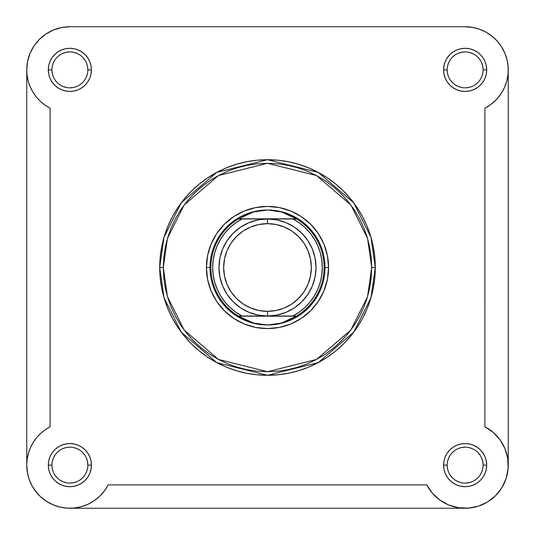 <?xml version="1.0" encoding="UTF-8"?>
<svg xmlns="http://www.w3.org/2000/svg" width="535" height="535" viewBox="0 0 535 535"><rect width="100%" height="100%" fill="white"/><g stroke="black" fill="none" stroke-linecap="round" stroke-linejoin="round"><path stroke-width="0.8" d="M26.75 69.838A43.121 43.121 0 0 0 26.75 69.871A43.121 43.121 0 0 1 69.871 26.75A43.121 43.121 0 0 0 61.458 27.579L69.871 26.75L465.129 26.75L473.542 27.579L465.129 26.75A43.121 43.121 0 0 1 484.891 108.19L484.891 426.81L484.904 108.184M501.95 442.692L500.105 439.91L493.277 432.461L484.891 426.81A43.121 43.121 0 0 1 495.617 495.617A43.121 43.121 0 0 1 426.81 484.891L108.19 484.891A43.121 43.121 0 0 1 26.75 465.129A43.121 43.121 0 0 0 26.75 465.169M35.959 491.765A43.121 43.121 0 0 0 35.992 491.805L32.026 485.793L29.124 479.233L27.345 472.278L26.75 465.129A43.121 43.121 0 0 1 50.109 426.81L50.109 108.19L50.109 426.81L45.06 429.859L40.486 433.577L36.454 437.877L33.05 442.692L30.334 447.922L28.355 453.479L27.151 459.251L26.75 465.129L27.579 473.542M61.458 507.421A43.121 43.121 0 0 0 66.788 508.143L59.699 507.033L52.891 504.766L46.558 501.402L40.861 497.035L35.972 491.785M495.049 496.179L496.661 494.547M501.081 488.943L501.857 487.726M507.26 60.669L505.963 56.008M62.027 27.472L59.539 28.007M54.416 29.612L51.674 30.776M47.274 33.143L44.739 34.828M40.794 38.032L38.741 40.031M35.016 44.479L33.825 46.204M30.12 53.152L29.485 54.751M27.74 60.669L27.238 63.411M26.77 68.54L26.75 70.018M26.75 464.855L26.797 467.108M27.098 470.599L28.288 476.538M29.345 479.862L31.98 485.72M33.919 488.943L38.339 494.547M39.951 496.179L46.685 501.489M49.28 503.02L55.138 505.655M58.462 506.712L64.401 507.902M67.891 508.203L70.145 508.25M58.71 28.221L53.366 30.034L45.916 34.019L39.383 39.383L34.019 45.916L30.034 53.366L34.019 45.916L30.034 53.366L27.579 61.458L26.75 69.871L26.75 465.129L26.75 69.871A43.121 43.121 0 0 0 50.109 108.19L45.06 105.141L40.486 101.423L36.454 97.123L33.05 92.308L30.334 87.078L28.355 81.521L27.151 75.749L26.75 69.871L27.118 64.24M483.326 30.776L487.726 33.143L483.326 30.776M500.981 45.916L504.966 53.366L500.981 45.916M508.203 467.108L507.902 470.599L508.203 467.108M506.712 476.538L505.655 479.862L506.712 476.538M503.02 485.72L501.489 488.315L503.02 485.72M488.315 501.489L485.72 503.02L488.315 501.489M479.862 505.655L476.538 506.712L479.862 505.655M68.534 508.23L63.411 507.762L68.534 508.23M60.669 507.26L54.751 505.515L60.669 507.26M53.366 504.966L45.916 500.981L53.366 504.966M33.143 487.726L30.776 483.326L33.143 487.726M29.612 480.584L28.007 475.461L29.612 480.584M87.834 465.136L87.834 465.129A17.969 17.969 0 0 0 69.871 447.166A17.969 17.969 0 0 0 51.902 465.129L48.31 465.129A21.561 21.561 0 0 1 69.871 443.568A21.561 21.561 0 0 1 91.431 465.129L87.834 465.129A17.969 17.969 0 0 1 69.871 483.098A17.969 17.969 0 0 1 51.902 465.129A17.969 17.969 0 0 1 69.871 447.166A17.969 17.969 0 0 1 87.834 465.129L87.493 461.625L86.469 458.254M51.902 69.864L51.902 69.871A17.969 17.969 0 0 0 69.871 87.834A17.969 17.969 0 0 0 87.834 69.871A17.969 17.969 0 0 0 69.871 51.902A17.969 17.969 0 0 0 51.902 69.871L48.31 69.871A21.561 21.561 0 0 1 69.871 48.31A21.561 21.561 0 0 1 91.431 69.871L87.834 69.871A17.969 17.969 0 0 1 69.871 87.834A17.969 17.969 0 0 1 51.902 69.871A17.969 17.969 0 0 1 69.871 51.902A17.969 17.969 0 0 1 87.834 69.871L87.493 66.367L86.469 62.996M447.166 69.864L447.166 69.871A17.969 17.969 0 0 0 465.129 87.834A17.969 17.969 0 0 0 483.098 69.871A17.969 17.969 0 0 0 465.129 51.902A17.969 17.969 0 0 0 447.166 69.871L443.568 69.871A21.561 21.561 0 0 1 465.129 48.31A21.561 21.561 0 0 1 486.689 69.871L483.098 69.871A17.969 17.969 0 0 1 465.129 87.834A17.969 17.969 0 0 1 447.166 69.871A17.969 17.969 0 0 1 465.129 51.902A17.969 17.969 0 0 1 483.098 69.871L482.751 66.367L481.727 62.996M483.098 465.136L483.098 465.129A17.969 17.969 0 0 0 465.129 447.166A17.969 17.969 0 0 0 447.166 465.129L443.568 465.129A21.561 21.561 0 0 1 465.129 443.568A21.561 21.561 0 0 1 486.689 465.129L483.098 465.129A17.969 17.969 0 0 1 465.129 483.098A17.969 17.969 0 0 1 447.166 465.129A17.969 17.969 0 0 1 465.129 447.166A17.969 17.969 0 0 1 483.098 465.129L482.751 461.625L481.727 458.254M328.584 267.5L324.992 267.5L328.584 267.5L327.413 255.583L323.936 244.12L318.292 233.561L310.695 224.305L301.439 216.708L290.879 211.064L279.417 207.587L267.5 206.416L255.583 207.587L244.12 211.064L233.561 216.708L224.305 224.305L216.708 233.561L211.064 244.12L207.587 255.583L206.416 267.5A61.084 61.084 0 0 1 267.5 206.416A61.084 61.084 0 0 1 328.584 267.5A61.084 61.084 0 0 1 267.5 328.584A61.084 61.084 0 0 1 206.416 267.5L207.587 279.417L211.064 290.879L216.708 301.439L224.305 310.695L233.561 318.292L244.12 323.936L255.583 327.413L267.5 328.584L279.417 327.413L290.879 323.936L301.439 318.292L310.695 310.695L318.292 301.439L323.936 290.879L327.413 279.417L328.584 267.5M210.008 267.5L206.416 267.5L210.008 267.5M371.705 267.5L367.538 296.678L350.866 330.021L316.539 359.446L267.5 371.705L218.461 359.446L184.134 330.021L167.462 296.678L163.295 267.5L159.704 267.5L164.011 297.681L181.258 332.181L216.769 362.616L267.5 375.296L318.231 362.616L353.742 332.181L370.989 297.681L375.296 267.5L371.705 267.5L371.203 277.712L369.705 287.83L367.217 297.748L363.773 307.378L359.4 316.62L354.143 325.394L348.051 333.606L341.183 341.183L333.606 348.051L325.394 354.143L316.62 359.4L307.378 363.773L297.748 367.217L287.83 369.705L277.712 371.203L267.5 371.705L257.288 371.203L247.17 369.705L237.252 367.217L227.622 363.773L218.38 359.4L209.606 354.143L201.394 348.051L193.817 341.183L186.949 333.606L180.857 325.394L175.6 316.62L171.227 307.378L167.783 297.748L165.295 287.83L163.797 277.712L163.295 267.5L163.797 257.288L165.295 247.17L167.783 237.252L171.227 227.622L175.6 218.38L180.857 209.606L186.949 201.394L193.817 193.817L201.394 186.949L209.606 180.857L218.38 175.6L227.622 171.227L237.252 167.783L247.17 165.295L257.288 163.797L267.5 163.295L277.712 163.797L287.83 165.295L297.748 167.783L307.378 171.227L316.62 175.6L325.394 180.857L333.606 186.949L341.183 193.817L348.051 201.394L354.143 209.606L359.4 218.38L363.773 227.622L367.217 237.252L369.705 247.17L371.203 257.288L371.705 267.5L375.296 267.5A107.796 107.796 0 0 1 267.5 375.296A107.796 107.796 0 0 1 159.704 267.5L160.219 278.066L161.771 288.532L164.345 298.791L167.91 308.755L172.43 318.318L177.867 327.387L184.174 335.886L191.276 343.724L199.114 350.826L207.613 357.133L216.682 362.569L226.245 367.09L236.209 370.655L246.468 373.229L256.934 374.781L267.5 375.296L278.066 374.781L288.532 373.229L298.791 370.655L308.755 367.09L318.318 362.569L327.387 357.133L335.886 350.826L343.724 343.724L350.826 335.886L357.133 327.387L362.569 318.318L367.09 308.755L370.655 298.791L373.229 288.532L374.781 278.066L375.296 267.5L374.781 256.934L373.229 246.468L370.655 236.209L367.09 226.245L362.569 216.682L357.133 207.613L350.826 199.114L343.724 191.276L335.886 184.174L327.387 177.867L318.318 172.43L308.755 167.91L298.791 164.345L288.532 161.771L278.066 160.219L267.5 159.704L256.934 160.219L246.468 161.771L236.209 164.345L226.245 167.91L216.682 172.43L207.613 177.867L199.114 184.174L191.276 191.276L184.174 199.114L177.867 207.613L172.43 216.682L167.91 226.245L164.345 236.209L161.771 246.468L160.219 256.934L159.704 267.5A107.796 107.796 0 0 1 267.5 159.704A107.796 107.796 0 0 1 375.296 267.5L370.989 237.319L353.742 202.818L318.231 172.384L267.5 159.704L216.769 172.384L181.258 202.818L164.011 237.319L159.704 267.5L163.295 267.5L167.462 238.322L184.134 204.979L218.461 175.554L267.5 163.295L316.539 175.554L350.866 204.979L367.538 238.322L371.705 267.5M69.871 26.75L465.129 26.75L472.278 27.345L479.233 29.124L485.793 32.026L491.785 35.972L497.035 40.861L501.402 46.558L504.766 52.891L507.033 59.699L508.143 66.788L508.056 73.964L506.779 81.026L504.358 87.78L500.86 94.013M108.19 484.897L426.81 484.891L429.859 489.94M97.123 498.546L99.624 496.34L94.033 500.84L87.78 504.358L81.026 506.779L73.964 508.056L66.788 508.143M108.19 484.891L104.385 490.976L99.624 496.34M53.366 30.034L61.458 27.579M500.84 94.033L496.34 99.624L490.976 104.385L484.891 108.19M500.105 439.91L505.02 448.751L507.735 458.488L508.11 468.593L506.123 478.504L501.883 487.686L495.617 495.617L487.686 501.883L478.504 506.123L468.593 508.11L458.488 507.735L448.751 505.02L439.91 500.105L432.461 493.277L426.81 484.891M447.166 465.122L447.166 465.129A17.969 17.969 0 0 0 465.129 483.098A17.969 17.969 0 0 0 483.098 465.129L486.689 465.129A21.561 21.561 0 0 1 465.129 486.689A21.561 21.561 0 0 1 443.568 465.129L443.983 469.335L445.214 473.381L447.207 477.106L449.888 480.377L453.152 483.058L456.883 485.051L460.923 486.275L465.129 486.689L469.335 486.275L473.381 485.051L477.106 483.058L480.377 480.377L483.058 477.106L485.051 473.381L486.275 469.335L486.689 465.129L486.275 460.923L485.051 456.883L483.058 453.152L480.377 449.888L477.106 447.207L473.381 445.214L469.335 443.983L465.129 443.568L460.923 443.983L456.883 445.214L453.152 447.207L449.888 449.888L447.207 453.152L445.214 456.883L443.983 460.923L443.568 465.129L447.166 465.129L447.507 468.633L448.531 472.004M483.098 69.871L486.689 69.871A21.561 21.561 0 0 1 465.129 91.431A21.561 21.561 0 0 1 443.568 69.871L443.983 74.077L445.214 78.117L447.207 81.848L449.888 85.112L453.152 87.793L456.883 89.786L460.923 91.017L465.129 91.431L469.335 91.017L473.381 89.786L477.106 87.793L480.377 85.112L483.058 81.848L485.051 78.117L486.275 74.077L486.689 69.871L486.275 65.665L485.051 61.619L483.058 57.894L480.377 54.623L477.106 51.942L473.381 49.949L469.335 48.725L465.129 48.31L460.923 48.725L456.883 49.949L453.152 51.942L449.888 54.623L447.207 57.894L445.214 61.619L443.983 65.665L443.568 69.871L447.166 69.871L447.507 73.375L448.531 76.746M87.834 69.871L91.431 69.871A21.561 21.561 0 0 1 69.871 91.431A21.561 21.561 0 0 1 48.31 69.871L48.725 74.077L49.949 78.117L51.942 81.848L54.623 85.112L57.894 87.793L61.619 89.786L65.665 91.017L69.871 91.431L74.077 91.017L78.117 89.786L81.848 87.793L85.112 85.112L87.793 81.848L89.786 78.117L91.017 74.077L91.431 69.871L91.017 65.665L89.786 61.619L87.793 57.894L85.112 54.623L81.848 51.942L78.117 49.949L74.077 48.725L69.871 48.31L65.665 48.725L61.619 49.949L57.894 51.942L54.623 54.623L51.942 57.894L49.949 61.619L48.725 65.665L48.31 69.871L51.902 69.871L52.249 73.375L53.273 76.746M51.902 465.122L51.902 465.129A17.969 17.969 0 0 0 69.871 483.098A17.969 17.969 0 0 0 87.834 465.129L91.431 465.129A21.561 21.561 0 0 1 69.871 486.689A21.561 21.561 0 0 1 48.31 465.129L48.725 469.335L49.949 473.381L51.942 477.106L54.623 480.377L57.894 483.058L61.619 485.051L65.665 486.275L69.871 486.689L74.077 486.275L78.117 485.051L81.848 483.058L85.112 480.377L87.793 477.106L89.786 473.381L91.017 469.335L91.431 465.129L91.017 460.923L89.786 456.883L87.793 453.152L85.112 449.888L81.848 447.207L78.117 445.214L74.077 443.983L69.871 443.568L65.665 443.983L61.619 445.214L57.894 447.207L54.623 449.888L51.942 453.152L49.949 456.883L48.725 460.923L48.31 465.129L51.902 465.129L52.249 468.633L53.273 472.004M508.23 68.54L507.762 63.411M499.984 44.479L496.259 40.031M494.206 38.032L490.261 34.828M480.584 29.612L475.461 28.007M39.383 39.383L35.664 43.616M34.828 490.261L38.032 494.206M40.031 496.259L45.916 500.981M467.108 508.203L470.599 507.902M214.381 245.498L219.698 235.56L226.847 226.847L235.56 219.698L226.847 226.847L219.698 235.56M289.502 214.381L299.439 219.698L308.153 226.847L315.302 235.56L308.153 226.847L299.439 219.698M320.619 289.502L315.302 299.439L308.153 308.153L299.439 315.302L308.153 308.153L315.302 299.439M245.498 320.619L235.56 315.302L226.847 308.153L219.698 299.439L226.847 308.153L235.56 315.302M54.924 475.107L57.165 477.835M59.88 480.069L62.996 481.727L66.367 482.751M69.864 483.098L73.375 482.751L76.746 481.727M79.849 480.076L82.571 477.835M84.804 475.12L86.469 472.004L87.493 468.633M84.811 455.151L82.571 452.429M79.855 450.196L76.746 448.531L73.375 447.507M69.878 447.166L66.367 447.507L62.996 448.531M59.893 450.189L57.165 452.429M54.931 455.145L53.273 458.254L52.249 461.625M54.924 79.849L57.165 82.571M59.88 84.804L62.996 86.469L66.367 87.493M69.864 87.834L73.375 87.493L76.746 86.469M79.849 84.811L82.571 82.571M84.804 79.855L86.469 76.746L87.493 73.375M84.811 59.893L82.571 57.165M79.855 54.931L76.746 53.273L73.375 52.249M69.878 51.902L66.367 52.249L62.996 53.273M59.893 54.924L57.165 57.165M54.931 59.88L53.273 62.996L52.249 66.367M450.189 79.849L452.429 82.571M455.145 84.804L458.254 86.469L461.625 87.493M465.122 87.834L468.633 87.493L472.004 86.469M475.107 84.811L477.835 82.571M480.069 79.855L481.727 76.746L482.751 73.375M480.076 59.893L477.835 57.165M475.12 54.931L472.004 53.273L468.633 52.249M465.136 51.902L461.625 52.249L458.254 53.273M455.151 54.924L452.429 57.165M450.196 59.88L448.531 62.996L447.507 66.367M450.189 475.107L452.429 477.835M455.145 480.069L458.254 481.727L461.625 482.751M465.122 483.098L468.633 482.751L472.004 481.727M475.107 480.076L477.835 477.835M480.069 475.12L481.727 472.004L482.751 468.633M480.076 455.151L477.835 452.429M475.12 450.196L472.004 448.531L468.633 447.507M465.136 447.166L461.625 447.507L458.254 448.531M455.151 450.189L452.429 452.429M450.196 455.145L448.531 458.254L447.507 461.625M45.06 105.141L41.957 102.733M70.018 508.25L464.855 508.25L70.018 508.25M508.25 464.855L508.25 70.018L508.25 464.855M490.521 104.72L492.193 103.442M495.591 100.393L497.249 98.641M499.998 95.237L501.328 93.304M503.756 89.044L504.498 87.466M506.719 81.253L507.08 79.862M507.976 74.739L508.17 72.459M507.775 458.756L507.628 457.813M505.294 449.44L504.9 448.464M500.633 440.659L499.643 439.282M493.691 432.828L492.561 431.859M39.771 100.747L36.454 97.123M431.859 492.561L432.828 493.691M439.282 499.643L440.659 500.633M448.457 504.9L449.447 505.294M457.813 507.621L458.756 507.775M72.459 508.17L74.739 507.976M79.862 507.073L81.253 506.719M87.466 504.498L89.044 503.756M93.304 501.328L95.237 499.998M98.641 497.249L100.393 495.591M103.442 492.193L104.72 490.521M295.942 316.011L267.5 316.011A48.511 48.511 0 0 1 218.989 267.5A48.511 48.511 0 0 1 267.5 218.989A48.511 48.511 0 0 0 218.989 267.5A48.511 48.511 0 0 0 267.5 316.011L267.5 311.343A43.843 43.843 0 0 1 223.657 267.5A43.843 43.843 0 0 1 267.5 223.657L267.5 218.989L292.986 218.989L299.326 222.888L305.07 227.609L310.133 233.073L314.399 239.165L317.81 245.779L320.284 252.794L321.796 260.077L322.297 267.5L321.796 274.923L320.284 282.206L317.81 289.221L314.399 295.835L310.133 301.927L305.07 307.391L299.326 312.112L292.986 316.011L267.5 316.011L276.963 315.075L286.064 312.32L294.451 307.832L301.8 301.8L307.832 294.451L312.32 286.064L315.075 276.963L316.011 267.5L315.075 258.037L312.32 248.935L307.832 240.549L301.8 233.2L294.451 227.168L286.064 222.68L276.963 219.925L267.5 218.989L258.037 219.925L248.935 222.68L240.549 227.168L233.2 233.2L227.168 240.549L222.68 248.935L219.925 258.037L218.989 267.5L219.925 276.963L222.68 286.064L227.168 294.451L233.2 301.8L240.549 307.832L248.935 312.32L258.037 315.075L267.5 316.011L242.014 316.011L235.674 312.112L229.93 307.391L224.867 301.927L220.601 295.835L217.19 289.221L214.716 282.206L213.204 274.923L212.703 267.5L213.204 260.077L214.716 252.794L217.19 245.779L220.601 239.165L224.867 233.073L229.93 227.609L235.674 222.888L242.014 218.989L267.5 218.989L239.058 218.989M238.349 218.989A56.596 56.596 0 0 0 238.349 316.011L242.014 316.011A54.797 54.797 0 0 1 242.014 218.989L238.349 218.989A56.596 56.596 0 0 1 238.65 218.808A56.596 56.596 0 0 0 238.349 218.989L253.543 211.96L267.5 210.008A57.492 57.492 0 0 1 324.992 267.5A57.492 57.492 0 0 1 267.5 324.992A57.492 57.492 0 0 1 210.008 267.5A57.492 57.492 0 0 1 267.5 210.008L274.549 210.496L281.457 211.96L288.104 214.374L296.651 218.989L267.5 218.989L267.5 223.657L276.053 224.499L284.279 226.994L291.856 231.046L298.503 236.497L303.954 243.144L308.006 250.721L310.501 258.947L311.343 267.5L310.501 276.053L308.006 284.279L303.954 291.856L298.503 298.503L291.856 303.954L284.279 308.006L276.053 310.501L267.5 311.343L258.947 310.501L250.721 308.006L243.144 303.954L236.497 298.503L231.046 291.856L226.994 284.279L224.499 276.053L223.657 267.5L224.499 258.947L226.994 250.721L231.046 243.144L236.497 236.497L243.144 231.046L250.721 226.994L258.947 224.499L267.5 223.657A43.843 43.843 0 0 1 311.343 267.5A43.843 43.843 0 0 1 267.5 311.343L267.5 316.011L238.349 316.011L246.896 320.625L253.543 323.04L260.451 324.504L267.5 324.992L274.549 324.504L281.457 323.04L288.104 320.625L296.35 316.192L238.65 316.192L296.651 316.011A56.596 56.596 0 0 1 296.35 316.192A56.596 56.596 0 0 0 296.651 316.011L281.457 323.04L267.5 324.992L253.543 323.04L238.349 316.011A56.596 56.596 0 0 0 238.65 316.192A56.596 56.596 0 0 1 238.349 218.989L296.35 218.808L238.65 218.808L246.896 214.374L253.543 211.96L260.451 210.496L267.5 210.008A57.492 57.492 0 0 0 210.008 267.5A57.492 57.492 0 0 0 267.5 324.992A57.492 57.492 0 0 0 324.992 267.5A57.492 57.492 0 0 0 267.5 210.008L281.457 211.96L296.35 218.808A56.596 56.596 0 0 1 296.651 218.989A56.596 56.596 0 0 0 296.35 218.808L296.651 218.989A56.596 56.596 0 0 1 296.651 316.011A56.596 56.596 0 0 0 296.651 218.989L292.986 218.989A54.797 54.797 0 0 1 292.986 316.011L296.651 316.011M267.5 316.011A48.511 48.511 0 0 0 316.011 267.5A48.511 48.511 0 0 0 267.5 218.989A48.511 48.511 0 0 1 316.011 267.5A48.511 48.511 0 0 1 267.5 316.011"/></g></svg>
